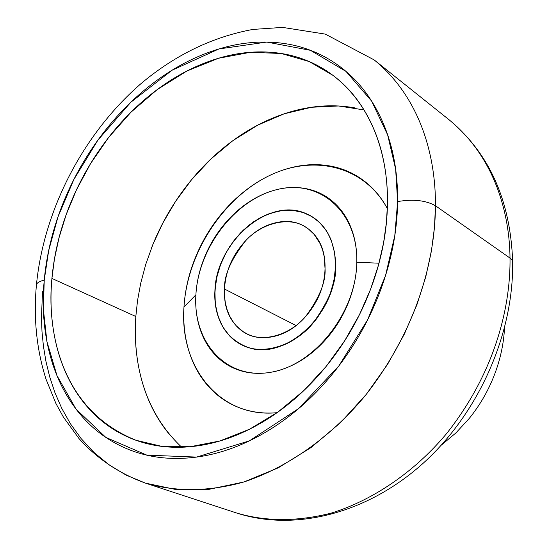 <?xml version="1.0" encoding="UTF-8"?>
<svg xmlns="http://www.w3.org/2000/svg" width="548" height="548" viewBox="0 0 548 548"><rect width="100%" height="100%" fill="white"/><g stroke="black" fill="none" stroke-linecap="round" stroke-linejoin="round"><path stroke-width="0.82" d="M335.547 266.568C336.602 282.391 328.841 301.578 312.25 324.128C294.372 345.384 262.725 355.659 242.545 345.274C218.234 333.02 213.891 306.75 214.905 290.995L215.309 303.914L217.953 315.984L222.721 326.779L229.502 335.835C234.708 341.294 240.894 345.158 248.073 347.425C255.265 349.679 262.917 350.104 271.027 348.699C279.138 347.274 287.077 344.089 294.831 339.144L305.859 330.65L315.655 320.059L323.834 307.839L330.012 294.461L333.985 280.514L335.547 266.568L334.698 253.19L331.458 240.942C328.492 233.16 324.204 226.721 318.607 221.611C312.997 216.529 306.544 213.117 299.235 211.398C291.926 209.692 284.337 209.74 276.459 211.549L264.862 215.453L253.69 221.741L243.333 230.112L234.174 240.298L226.502 251.895L220.611 264.52L216.686 277.706L214.905 290.995L216.892 276.815L219.131 268.705L222.461 260.019L227.057 250.936L233.078 241.75L240.586 232.866L249.518 224.783L259.67 218.056L270.65 213.193L281.932 210.576L292.933 210.37L303.113 212.501L312.045 216.666L319.505 222.461L325.382 229.352L327.738 233.064L331.382 240.743L334.533 252.279L335.41 259.636L335.547 266.568C335.91 314.888 284.172 361.427 247.717 347.309C225.303 338.39 214.371 319.621 214.905 290.995C215.926 242.285 268.664 196.342 306.079 213.617C325.43 222.618 335.253 240.271 335.547 266.568L334.698 253.19L331.458 240.942C328.492 233.16 324.204 226.721 318.607 221.611C312.997 216.529 306.544 213.117 299.235 211.398C291.926 209.692 284.337 209.74 276.459 211.549L268.13 214.09L260.019 217.857L252.135 222.824L243.333 230.112L235.407 238.729L229.571 246.806L224.639 255.395L220.611 264.52L217.59 273.925L215.659 283.385L214.795 294.769L215.309 303.914L216.967 312.62L220.433 322.361L224.454 329.54L229.502 335.835C234.708 341.294 240.894 345.158 248.073 347.425C255.265 349.679 262.917 350.104 271.027 348.699C279.138 347.274 287.077 344.089 294.831 339.144L302.832 333.294L310.209 326.368L316.943 318.388L323.834 307.839L328.451 298.4L332.013 288.488L334.677 276.528L335.547 266.568M195.889 294.845C198.424 247.566 235.27 199.397 277.329 189.485C319.368 178.867 358.029 211.603 356.817 262.266L378.997 263.198L356.817 262.266C356.543 274.754 354.097 287.268 349.48 299.79C344.836 312.319 338.39 323.8 330.143 334.246C321.882 344.671 312.524 353.193 302.078 359.81C291.625 366.4 280.96 370.592 270.089 372.393C259.225 374.161 249.011 373.489 239.449 370.359C229.907 367.222 221.714 361.968 214.864 354.604C208.035 347.233 202.993 338.376 199.739 328.026C196.499 317.682 195.218 306.62 195.889 294.845C196.568 283.069 199.116 271.404 203.527 259.841C207.945 248.285 213.919 237.62 221.44 227.838C228.975 218.063 237.558 209.85 247.196 203.205C256.841 196.561 266.883 191.992 277.329 189.485C287.789 186.998 297.9 186.827 307.661 188.992C317.436 191.17 326.101 195.602 333.67 202.301C341.226 209.028 347.042 217.577 351.104 227.947C355.152 238.346 357.056 249.785 356.817 262.266C356.248 312.805 314.052 365.797 270.089 372.393C226.091 379.75 192.752 342.199 195.889 294.845L183.984 306.955L195.889 294.845M387.34 208.583C363.851 164.996 311.696 153.556 266.588 177.004C221.344 200.335 187.156 254.388 183.984 306.955C183.053 322.546 184.703 337.253 188.93 351.076C193.177 364.913 199.821 376.839 208.857 386.847C217.926 396.862 228.845 404.095 241.613 408.561C252.717 412.404 264.52 413.788 277.028 412.699M170.572 435.797C157.516 420.432 148.049 402.424 142.172 381.771C136.322 361.153 134.205 339.404 135.822 316.511L51.916 278.425L54.423 259.156L59.006 237.853L66.192 214.611L76.515 189.718L90.516 163.715L108.6 137.493L130.91 112.272L157.228 89.577L186.813 71.069L218.453 58.273L250.525 52.279L281.288 53.492L309.188 61.547L333.068 75.419C376.798 109.223 388.258 163.701 387.463 203.835C387.779 176.531 383.381 151.954 374.27 130.088C365.132 108.319 352.391 90.872 336.047 77.748C319.717 64.698 301.338 56.595 280.912 53.43C260.526 50.306 239.688 51.923 218.399 58.287C197.15 64.65 176.846 75.014 157.495 89.379C138.171 103.723 120.923 120.998 105.75 141.213C90.591 161.42 78.378 183.299 69.103 206.863C59.828 230.434 54.094 254.286 51.916 278.425C49.738 302.585 51.409 325.512 56.93 347.206C62.479 368.927 71.781 387.833 84.844 403.924C97.955 420.028 114.183 431.845 133.527 439.366C152.94 446.867 174.168 449.052 197.212 445.921C220.31 442.709 243.326 434.023 266.246 419.864C289.186 405.595 309.887 386.867 328.348 363.68C346.768 340.411 361.146 314.799 371.489 286.837C381.744 258.868 387.066 231.201 387.463 203.835L386.436 222.31L383.593 242.764L378.469 265.15L370.578 289.262L359.454 314.689L344.692 340.746L326.081 366.502L303.674 390.731L277.898 412.082L249.573 429.2L219.858 440.982L190.129 446.743L161.756 446.353L135.904 440.25C56.663 408.239 47.19 323.827 51.916 278.425L135.822 316.511C133.431 352.405 138.637 406.664 181.731 447.25M42.545 291.241L41.456 317.463L41.991 331.547L43.429 346.206L45.943 361.372L49.717 376.914L54.937 392.663L61.794 408.397L70.48 423.837L81.166 438.647L93.975 452.436L108.984 464.759L126.184 475.15L145.473 483.137C174.846 491.864 208.822 491.864 243.839 481.993C290.577 466.56 334.424 433.461 366.311 394.307C421.117 323.717 435.331 251.964 435.455 205.747C425.748 200.315 413.137 198.924 397.622 201.575L394.8 235.565L385.593 275.363L367.605 319.861L338.78 366.023L298.619 408.575L249.436 440.839L196.602 457.08L146.891 455.155L105.839 437.407L75.98 409.041L56.992 375.633L46.916 341.493L43.367 309.243L44.237 280.131C46.566 254.799 52.608 229.783 62.342 205.075C72.076 180.374 84.885 157.427 100.77 136.233C116.662 115.032 134.739 96.88 155.002 81.782C175.285 66.671 196.588 55.732 218.912 48.957C241.278 42.189 263.198 40.394 284.679 43.566C306.209 46.779 325.615 55.211 342.897 68.856C360.194 82.577 373.715 100.894 383.456 123.807C393.163 146.816 397.882 172.743 397.622 201.575C397.273 230.482 391.683 259.731 380.867 289.317C369.948 318.895 354.734 345.98 335.246 370.564C315.696 395.067 293.79 414.822 269.527 429.831C245.278 444.723 220.974 453.806 196.602 457.08C172.298 460.265 149.94 457.847 129.534 449.826C109.21 441.777 92.18 429.235 78.467 412.206C64.801 395.197 55.088 375.264 49.341 352.398C43.6 329.574 41.901 305.489 44.237 280.131C39.764 281.165 37.175 282.652 36.456 284.59L36.346 285.816L36.456 284.59C37.175 282.652 39.764 281.165 44.237 280.131L48.676 250.6L58.013 216.809L73.898 179.415L97.873 140.172L130.801 102.271L172.051 70.233L218.912 48.957L266.773 42.066L310.476 50.334L346.035 71.439L371.647 101.133L387.655 134.904L395.642 169.154L397.622 201.575C413.137 198.924 425.748 200.315 435.455 205.747L434.495 227.146L431.447 250.84L425.782 276.767L416.932 304.695L404.342 334.15L387.559 364.379L366.311 394.307L340.637 422.549L310.997 447.572L278.295 467.814L243.839 481.993L209.206 489.296L175.956 489.528L145.473 483.137C119.396 473.636 97.284 458.834 79.124 438.722L63.39 417.069L55.937 403.513L46.025 379.202C36.545 349.357 33.36 317.813 36.463 284.563C43.977 209.069 83.817 132.842 141.658 83.063C175.641 54.718 212.713 36.846 252.875 29.434L282.569 27.4L325.272 34.106L374.188 59.924C422.378 99.209 435.831 159.995 435.455 205.747C435.831 159.995 422.378 99.209 374.188 59.924L448.976 119.69C495.899 157.94 509.633 215.261 510.01 258.074L512.195 260.314L512.647 262.684L512.195 260.314L510.01 258.074C509.633 215.261 495.899 157.94 448.976 119.69C489.275 153.118 510.496 200.404 512.654 261.547M435.455 205.747L510.01 258.074L435.455 205.747M512.668 262.567C513.476 334.876 478.438 413.514 422.748 463.635C367.023 513.586 294.728 531.992 236.448 512.955C265.609 521.655 297.215 521.71 331.273 513.106C375.894 499.283 417.268 469.02 447.065 432.995C498.214 368.037 510.613 301.352 510.01 258.074C510.613 301.352 498.214 368.037 447.065 432.995C417.268 469.02 375.894 499.283 331.273 513.106C297.215 521.71 265.609 521.655 236.448 512.955L145.473 483.137M441.359 445.12L455.895 432.934L469.115 418.583C480.665 404.356 489.535 388.594 495.741 371.291C500.831 356.995 503.749 342.664 504.496 328.314M151.138 248.881C159.721 226.667 171.216 206.11 185.621 187.211C200.041 168.311 216.535 152.255 235.106 139.048C253.697 125.828 273.267 116.45 293.81 110.908C314.388 105.374 334.575 104.332 354.371 107.792M387.347 208.555C382.134 198.849 375.572 190.594 367.66 183.813C357.31 174.983 345.555 169.195 332.383 166.448C319.224 163.729 305.674 164.085 291.742 167.51C277.822 170.955 264.492 177.093 251.738 185.93C239.003 194.766 227.673 205.637 217.755 218.536C207.843 231.434 199.972 245.504 194.136 260.732C188.313 275.966 184.929 291.372 183.984 306.955C179.244 367.29 220.097 418.466 277.035 412.692M364.03 109.922L338.52 105.976L311.524 107.264L284.172 113.806L257.608 125.197L232.852 140.665L210.679 159.215L191.547 179.758L175.641 201.287L162.886 222.954L153.043 244.093L145.789 264.239L140.74 283.111L137.534 300.551L135.822 316.511M224.529 289.043L296.05 325.533L224.529 289.043C223.906 275.562 230.982 259.43 245.757 240.647C261.67 223.022 289.077 216.207 305.181 226.797L308.517 229.071L314.175 234.434L320.169 243.744L322.683 250.258L324.211 256.697L325.046 268.698C325.902 281.905 319.374 297.906 305.462 316.703C290.474 334.403 264.006 342.808 247.258 333.985L243.285 331.746L236.578 326.142L233.859 322.93L229.619 316.038L226.817 308.908L225.201 301.9L224.509 295.235L224.529 289.043C225.324 273.603 230.694 259.457 240.627 246.614C250.566 233.756 262.362 225.769 276.014 222.659C289.728 219.549 301.421 222.413 311.093 231.235C320.779 240.161 325.43 252.649 325.046 268.698C324.56 284.809 319.052 299.598 308.51 313.066C297.913 326.45 285.57 334.41 271.493 336.945C257.478 339.383 245.929 335.876 236.846 326.423C227.831 316.984 223.728 304.53 224.529 289.043M333.533 75.775L333.068 75.419M250.573 335.582L247.258 333.985M306.764 227.749L305.181 226.797"/></g></svg>
